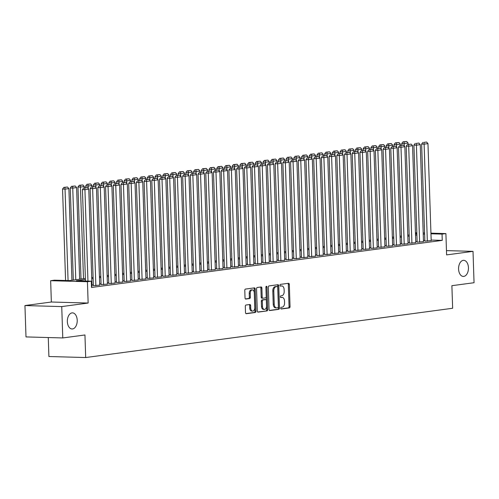 <?xml version="1.0" encoding="UTF-8"?>
<svg xmlns="http://www.w3.org/2000/svg" width="499" height="499" viewBox="0 0 499 499"><rect width="100%" height="100%" fill="white"/><g stroke="black" fill="none" stroke-linecap="round" stroke-linejoin="round"><path stroke-width="0.75" d="M280.731 308.207A0.867 0.53 91.6 0 0 281.236 309A0.867 0.53 91.6 0 0 281.293 309L289.333 307.92A1.235 0.755 91.6 0 0 290.044 306.586L289.314 284.424A1.235 0.755 91.6 0 0 288.59 283.295A1.235 0.755 91.6 0 0 288.516 283.295L280.475 284.374A0.867 0.53 91.6 0 0 279.97 285.309A0.867 0.53 91.6 0 0 280.475 286.102A0.867 0.53 91.6 0 0 280.532 286.102L281.573 285.958A3.955 2.426 91.6 0 1 281.81 285.946A3.955 2.426 91.6 0 1 284.124 289.576L284.187 291.422A3.955 2.426 91.6 0 1 281.891 295.689L280.856 295.826A0.867 0.53 91.6 0 0 280.351 296.762A0.867 0.53 91.6 0 0 280.856 297.554A0.867 0.53 91.6 0 0 280.912 297.547L281.954 297.41A3.955 2.426 91.6 0 1 282.191 297.398A3.955 2.426 91.6 0 1 284.505 301.022L284.567 302.868A3.955 2.426 91.6 0 1 282.272 307.135L281.23 307.272A0.867 0.53 91.6 0 0 280.731 308.207M77.214 320.258A8.059 4.94 91.6 0 0 72.505 312.867A8.059 4.94 91.6 0 0 67.346 321.587A8.059 4.94 91.6 0 0 72.056 328.978A8.059 4.94 91.6 0 0 77.214 320.258M468.442 267.72A8.059 4.94 91.6 0 0 463.733 260.328A8.059 4.94 91.6 0 0 458.575 269.042A8.059 4.94 91.6 0 0 463.284 276.434A8.059 4.94 91.6 0 0 468.442 267.72M246.026 305.014A1.235 0.755 91.6 0 0 245.308 306.349L245.514 312.567A1.235 0.755 91.6 0 0 246.238 313.703A1.235 0.755 91.6 0 0 246.313 313.696L255.239 312.499A1.235 0.755 91.6 0 0 255.956 311.164L255.22 289.002A1.235 0.755 91.6 0 0 254.502 287.873A1.235 0.755 91.6 0 0 254.428 287.873L245.496 289.077A1.235 0.755 91.6 0 0 244.778 290.406L245.028 297.915A1.235 0.755 91.6 0 0 245.751 299.051A1.235 0.755 91.6 0 0 245.826 299.044L249.65 298.533A1.235 0.755 91.6 0 0 250.361 297.198L250.242 293.474A3.306 2.027 91.6 0 1 252.357 289.9A3.306 2.027 91.6 0 1 254.29 292.932L254.771 307.521A3.306 2.027 91.6 0 1 252.656 311.095A3.306 2.027 91.6 0 1 250.723 308.064L250.641 305.631A1.235 0.755 91.6 0 0 249.924 304.502A1.235 0.755 91.6 0 0 249.843 304.502L246.026 305.014M62.774 337.948L25.992 336.919L24.95 305.563L61.739 306.592L62.774 337.948L84.942 334.972L85.691 357.546L452.637 308.263L451.888 285.69L474.05 282.715L473.008 251.359L446.605 254.902L445.9 233.582L442.045 234.1L442.251 240.375L91.498 287.474L91.286 281.205L87.431 281.723L50.649 280.694L54.503 280.176L69.417 280.594L85.385 278.448M61.739 306.592L88.142 303.043L87.431 281.723M269.048 309.405A1.235 0.755 91.6 0 0 269.772 310.54A1.235 0.755 91.6 0 0 269.847 310.534L278.773 309.336A1.235 0.755 91.6 0 0 279.49 308.002L278.754 285.846A1.235 0.755 91.6 0 0 278.03 284.711A1.235 0.755 91.6 0 0 277.955 284.717L269.03 285.915A1.235 0.755 91.6 0 0 268.312 287.243L269.048 309.405M267.009 310.914L258.077 312.118A1.235 0.755 91.6 0 1 258.002 312.118A1.235 0.755 91.6 0 1 257.284 310.983L256.548 288.827A1.235 0.755 91.6 0 1 257.259 287.493L261.083 286.981A1.235 0.755 91.6 0 1 261.158 286.975A1.235 0.755 91.6 0 1 261.881 288.11L262.181 297.098A1.235 0.755 91.6 0 0 262.904 298.227A1.235 0.755 91.6 0 0 262.979 298.227L265.512 297.884A1.235 0.755 91.6 0 0 266.229 296.556L265.917 287.199A0.867 0.53 91.6 0 1 266.472 286.264A0.867 0.53 91.6 0 1 266.977 287.056L267.726 309.586A1.235 0.755 91.6 0 1 267.009 310.914L257.702 312.006M473.008 251.359L446.462 250.617M424.849 241.136L431.186 240.624M417.139 242.171L423.476 241.659M409.43 243.206L415.773 242.695M401.726 244.242L408.063 243.73M394.017 245.277L400.354 244.766M386.307 246.313L392.644 245.801M378.598 247.348L384.935 246.837M370.888 248.383L377.225 247.872M363.178 249.419L369.516 248.907M355.469 250.454L361.806 249.943M347.759 251.49L354.097 250.978M340.05 252.525L346.387 252.014M332.34 253.561L338.678 253.049M324.631 254.596L330.974 254.085M316.927 255.631L323.265 255.12M309.218 256.667L315.555 256.155M301.508 257.702L307.846 257.191M293.799 258.738L300.136 258.226M286.089 259.773L292.426 259.262M278.38 260.809L284.717 260.297M270.67 261.844L277.007 261.333M262.961 262.879L269.298 262.368M255.251 263.915L261.588 263.403M247.541 264.95L253.885 264.439M239.838 265.979L246.175 265.474M232.129 267.015L238.466 266.51M224.419 268.05L230.756 267.545M216.709 269.086L223.047 268.581M209 270.121L215.337 269.616M201.29 271.157L207.628 270.645M193.581 272.192L199.918 271.681M185.871 273.227L192.209 272.716M178.162 274.263L184.499 273.751M170.452 275.298L176.789 274.787M162.743 276.334L169.086 275.822M155.039 277.369L161.377 276.858M147.33 278.405L153.667 277.893M139.62 279.44L145.958 278.929M131.911 280.475L138.248 279.964M124.201 281.511L130.538 280.999M116.492 282.546L122.829 282.035M108.782 283.582L115.119 283.07M101.072 284.617L107.41 284.106M93.363 285.653L99.7 285.141M442.251 240.375L431.167 240.063M424.824 240.293L423.439 240.481M417.114 241.329L415.729 241.516M409.405 242.364L408.02 242.551M401.695 243.4L400.31 243.587M393.985 244.435L392.607 244.622M386.276 245.471L384.897 245.658M378.566 246.506L377.188 246.693M370.857 247.541L369.478 247.729M363.153 248.577L361.769 248.758M355.444 249.612L354.059 249.793M347.734 250.648L346.35 250.829M340.025 251.683L338.64 251.864M332.315 252.719L330.931 252.899M324.606 253.754L323.221 253.935M316.896 254.789L315.511 254.97M309.187 255.825L307.808 256.006M301.477 256.86L300.099 257.041M293.768 257.896L292.389 258.077M286.058 258.925L284.68 259.112M278.355 259.96L276.97 260.147M270.645 260.996L269.26 261.183M262.936 262.031L261.551 262.218M255.226 263.067L253.841 263.254M247.516 264.102L246.132 264.289M239.807 265.137L238.422 265.325M232.097 266.173L230.719 266.36M224.388 267.208L223.009 267.395M216.678 268.244L215.3 268.431M208.969 269.279L207.59 269.466M201.265 270.315L199.881 270.502M193.556 271.35L192.171 271.537M185.846 272.385L184.462 272.573M178.137 273.421L176.752 273.608M170.427 274.456L169.042 274.643M162.718 275.492L161.333 275.679M155.008 276.527L153.623 276.714M147.299 277.563L145.92 277.75M139.589 278.598L138.211 278.785M131.879 279.633L130.501 279.82M124.17 280.669L122.791 280.856M116.467 281.704L115.082 281.891M108.757 282.74L107.372 282.927M101.047 283.775L99.663 283.962M93.338 284.81L91.953 284.998M91.997 286.177L91.454 286.314M48.272 337.542L48.902 356.517L85.691 357.546M88.142 303.043L51.353 302.02L24.95 305.563M51.353 302.02L50.649 280.694M85.423 279.571L76.372 280.787L91.286 281.205M424.612 234.025L423.233 234.206M416.902 235.06L415.524 235.241M409.199 236.089L407.814 236.277M401.489 237.125L400.104 237.312M393.78 238.16L392.395 238.347M386.07 239.196L384.685 239.383M378.361 240.231L376.976 240.418M370.651 241.267L369.266 241.454M362.941 242.302L361.563 242.489M355.232 243.337L353.853 243.524M347.522 244.373L346.144 244.56M339.813 245.408L338.434 245.595M332.109 246.444L330.725 246.631M324.4 247.479L323.015 247.666M316.69 248.514L315.306 248.702M308.981 249.55L307.596 249.737M301.271 250.585L299.887 250.772M293.562 251.621L292.177 251.808M285.852 252.656L284.474 252.843M278.143 253.692L276.764 253.879M270.433 254.727L269.055 254.914M262.724 255.762L261.345 255.95M255.014 256.798L253.635 256.985M247.311 257.833L245.926 258.02M239.601 258.869L238.216 259.056M231.892 259.904L230.507 260.091M224.182 260.94L222.797 261.127M216.472 261.975L215.088 262.162M208.763 263.01L207.378 263.198M201.053 264.046L199.675 264.233M193.344 265.081L191.965 265.268M185.634 266.117L184.256 266.304M177.925 267.152L176.546 267.339M170.221 268.188L168.837 268.368M162.512 269.223L161.127 269.404M154.802 270.258L153.418 270.439M147.093 271.294L145.708 271.475M139.383 272.329L137.998 272.51M131.674 273.365L130.289 273.546M123.964 274.4L122.586 274.581M116.255 275.436L114.876 275.616M108.545 276.471L107.166 276.652M100.835 277.506L99.457 277.687M93.132 278.536L91.747 278.723M442.045 234.1L430.961 233.794M415.442 232.734L416.827 232.771M423.189 232.946L424.58 232.989M430.943 233.164L445.9 233.582M416.852 233.395L415.461 233.357M91.71 277.6L93.095 277.413M99.42 276.565L100.798 276.377M107.129 275.529L108.508 275.342M114.839 274.494L116.217 274.307M122.548 273.458L123.927 273.271M130.251 272.423L131.636 272.236M137.961 271.387L139.346 271.2M145.671 270.352L147.055 270.165M153.38 269.317L154.765 269.129M161.09 268.281L162.474 268.094M168.799 267.246L170.184 267.065M176.509 266.21L177.887 266.029M184.218 265.175L185.597 264.994M191.928 264.139L193.306 263.959M199.637 263.104L201.016 262.923M207.341 262.069L208.725 261.888M215.05 261.033L216.435 260.852M222.76 259.998L224.145 259.817M230.469 258.962L231.854 258.781M238.179 257.927L239.564 257.746M245.888 256.898L247.273 256.711M253.598 255.862L254.983 255.675M261.308 254.827L262.686 254.64M269.017 253.791L270.396 253.604M276.727 252.756L278.105 252.569M284.436 251.721L285.815 251.533M292.14 250.685L293.524 250.498M299.849 249.65L301.234 249.463M307.559 248.614L308.943 248.427M315.268 247.579L316.653 247.392M322.978 246.543L324.362 246.356M330.687 245.508L332.072 245.321M338.397 244.473L339.775 244.285M346.106 243.437L347.485 243.25M353.816 242.402L355.194 242.215M361.526 241.366L362.904 241.179M369.229 240.331L370.614 240.144M376.938 239.295L378.323 239.108M384.648 238.26L386.033 238.073M392.357 237.225L393.742 237.037M400.067 236.189L401.452 236.002M407.777 235.154L409.161 234.967M415.486 234.118L416.871 233.931M281.436 297.398A3.955 2.426 91.6 0 0 281.199 297.367A3.955 2.426 91.6 0 0 280.956 297.379L281.954 297.41M280.6 297.429L280.956 297.379M281.056 285.946A3.955 2.426 91.6 0 0 280.818 285.921A3.955 2.426 91.6 0 0 280.575 285.933L281.573 285.958M280.22 285.983L280.575 285.933M280.974 308.881L288.335 307.889A1.235 0.755 91.6 0 0 289.052 306.561L288.316 284.399A1.235 0.755 91.6 0 0 287.898 283.382M269.466 310.428L277.781 309.311A1.235 0.755 91.6 0 0 278.498 307.977L277.762 285.815A1.235 0.755 91.6 0 0 277.344 284.798M277.887 307.727A0.867 0.53 91.6 0 0 278.386 306.791L277.743 287.343A0.867 0.53 91.6 0 0 277.238 286.545A0.867 0.53 91.6 0 0 277.182 286.551L276.084 286.694A3.955 2.426 91.6 0 0 273.795 290.961L274.238 304.259A3.955 2.426 91.6 0 0 276.546 307.883A3.955 2.426 91.6 0 0 276.789 307.871L277.887 307.727M276.296 286.526A0.867 0.53 91.6 0 0 276.24 286.52A0.867 0.53 91.6 0 0 276.19 286.52L277.182 286.551M276.546 307.883L275.554 307.858A3.955 2.426 91.6 0 1 273.24 304.228L272.803 290.936A3.955 2.426 91.6 0 1 275.092 286.669L276.19 286.52M262.823 298.221L261.981 298.196A1.235 0.755 91.6 0 1 261.906 298.202A1.235 0.755 91.6 0 1 261.183 297.067L260.89 288.085A1.235 0.755 91.6 0 0 260.466 287.062M266.011 310.889A1.235 0.755 91.6 0 0 266.728 309.555L265.979 287.025A0.867 0.53 91.6 0 0 265.961 286.813M262.486 306.423A3.306 2.027 91.6 0 0 264.42 309.455A3.306 2.027 91.6 0 0 266.535 305.881L266.366 300.741A1.235 0.755 91.6 0 0 265.643 299.606A1.235 0.755 91.6 0 0 265.568 299.612L263.035 299.949A1.235 0.755 91.6 0 0 262.318 301.284L262.486 306.423L261.495 306.392A3.306 2.027 91.6 0 0 263.428 309.424L264.42 309.455M264.726 299.587A1.235 0.755 91.6 0 0 264.651 299.575A1.235 0.755 91.6 0 0 264.576 299.581L265.568 299.612M261.495 306.392L261.326 301.253A1.235 0.755 91.6 0 1 262.037 299.924L264.576 299.581M252.656 311.095L251.664 311.07A3.306 2.027 91.6 0 1 249.731 308.039L249.65 305.606A1.235 0.755 91.6 0 0 249.232 304.583M252.357 289.9L251.365 289.875A3.306 2.027 91.6 0 0 249.244 293.449L250.242 293.474M245.446 298.932L248.652 298.502A1.235 0.755 91.6 0 0 249.369 297.173L249.244 293.449M245.932 313.584L254.247 312.468A1.235 0.755 91.6 0 0 254.964 311.139L254.228 288.977A1.235 0.755 91.6 0 0 253.81 287.96M404.315 146.113L404.227 143.575L408.082 143.057L408.126 144.354M404.009 141.847L406.71 141.485L403.017 141.816L404.009 141.847L404.227 143.575L401.745 143.506L401.801 145.209M408.082 143.057L406.71 141.485M403.017 141.816L401.745 143.506M427.337 241.204L424.113 144.13L421.63 144.061L424.855 241.198M431.192 240.686L427.967 143.612L424.113 144.13L423.894 142.402L426.589 142.04L423.894 142.402M421.63 144.061L422.903 142.371M426.589 142.04L427.967 143.612M396.605 147.149L396.524 144.61L400.379 144.092L400.416 145.39M396.3 142.882L399 142.521L395.308 142.851L396.3 142.882L396.524 144.61L394.035 144.542L394.091 146.244M400.379 144.092L399 142.521M395.308 142.851L394.035 144.542M388.896 148.184L388.815 145.646L392.669 145.128L392.713 146.425M388.59 143.918L391.291 143.556L387.598 143.887L388.59 143.918L388.815 145.646L386.326 145.577L386.382 147.274M392.669 145.128L391.291 143.556M387.598 143.887L386.326 145.577M381.186 149.22L381.105 146.681L384.96 146.163L385.003 147.461M380.88 144.953L383.581 144.585L379.889 144.922L380.88 144.953L381.105 146.681L378.616 146.612L378.672 148.309M384.96 146.163L383.581 144.585M379.889 144.922L378.616 146.612M373.477 150.255L373.395 147.716L377.25 147.199L377.294 148.496M373.171 145.989L375.872 145.621L372.179 145.958L373.171 145.989L373.395 147.716L370.907 147.648L370.963 149.344M377.25 147.199L375.872 145.621M372.179 145.958L370.907 147.648M419.628 242.24L416.409 145.165L413.921 145.097L417.145 242.233M423.483 241.722L420.258 144.648L416.409 145.165L416.185 143.438L418.886 143.076L416.185 143.438M413.921 145.097L415.193 143.406M418.886 143.076L420.258 144.648M411.918 243.275L408.7 146.201L406.211 146.132L409.436 243.269M415.773 242.757L412.554 145.683L408.7 146.201L408.475 144.473L411.176 144.111L408.475 144.473M406.211 146.132L407.483 144.442M411.176 144.111L412.554 145.683M404.209 244.31L400.99 147.236L398.501 147.168L401.726 244.304M408.063 243.793L404.845 146.718L400.99 147.236L400.766 145.508L403.466 145.147L400.766 145.508M398.501 147.168L399.774 145.477M403.466 145.147L404.845 146.718M396.499 245.346L393.281 148.272L390.792 148.203L394.017 245.34M400.354 244.828L397.135 147.754L393.281 148.272L393.056 146.544L395.757 146.182L393.056 146.544M390.792 148.203L392.064 146.513M395.757 146.182L397.135 147.754M365.767 151.291L365.686 148.752L369.541 148.234L369.584 149.532M365.461 147.024L368.162 146.656L364.47 146.993L365.461 147.024L365.686 148.752L363.197 148.683L363.26 150.38M369.541 148.234L368.162 146.656M364.47 146.993L363.197 148.683M388.79 246.381L385.571 149.307L383.082 149.238L386.307 246.375M392.644 245.864L389.426 148.789L385.571 149.307L385.347 147.579L388.047 147.217L385.347 147.579M383.082 149.238L384.355 147.548M388.047 147.217L389.426 148.789M358.064 152.326L357.976 149.787L361.831 149.27L361.875 150.567M357.758 148.06L360.453 147.692L356.76 148.028L357.758 148.06L357.976 149.787L355.494 149.719L355.55 151.415M361.831 149.27L360.453 147.692M356.76 148.028L355.494 149.719M381.08 247.417L377.862 150.342L375.379 150.274L378.598 247.41M384.935 246.899L381.716 149.825L377.862 150.342L377.637 148.615L380.338 148.253L377.637 148.615M375.379 150.274L376.645 148.583M380.338 148.253L381.716 149.825M350.354 153.361L350.267 150.823L354.122 150.305L354.165 151.602M350.049 149.089L352.743 148.727L349.051 149.064L350.049 149.089L350.267 150.823L347.784 150.754L347.84 152.451M354.122 150.305L352.743 148.727M349.051 149.064L347.784 150.754M373.371 248.452L370.152 151.378L367.669 151.309L370.888 248.446M377.225 247.934L374.007 150.86L370.152 151.378L369.934 149.65L372.628 149.282L369.934 149.65M367.669 151.309L368.936 149.619M372.628 149.282L374.007 150.86M342.645 154.397L342.557 151.858L346.412 151.34L346.456 152.638M342.339 150.124L345.034 149.762L341.341 150.099L342.339 150.124L342.557 151.858L340.075 151.79L340.131 153.486M346.412 151.34L345.034 149.762M341.341 150.099L340.075 151.79M365.661 249.488L362.442 152.413L359.96 152.345L363.178 249.481M369.516 248.97L366.297 151.896L362.442 152.413L362.224 150.686L364.919 150.318L362.224 150.686M359.96 152.345L361.226 150.654M364.919 150.318L366.297 151.896M334.935 155.432L334.848 152.894L338.702 152.376L338.746 153.673M334.629 151.16L337.324 150.798L333.631 151.135L334.629 151.16L334.848 152.894L332.365 152.819L332.421 154.522M338.702 152.376L337.324 150.798M333.631 151.135L332.365 152.819M357.958 250.523L354.733 153.449L352.25 153.38L355.469 250.517M361.812 250.005L358.588 152.931L354.733 153.449L354.515 151.721L357.209 151.353L354.515 151.721M352.25 153.38L353.517 151.69M357.209 151.353L358.588 152.931M327.225 156.468L327.138 153.929L330.993 153.411L331.037 154.709M326.92 152.195L329.614 151.833L325.928 152.17L326.92 152.195L327.138 153.929L324.656 153.854L324.712 155.557M330.993 153.411L329.614 151.833M325.928 152.17L324.656 153.854M350.248 251.558L347.023 154.484L344.541 154.416L347.766 251.552M354.103 251.041L350.878 153.966L347.023 154.484L346.805 152.756L349.5 152.388L346.805 152.756M344.541 154.416L345.807 152.725M349.5 152.388L350.878 153.966M319.516 157.503L319.435 154.964L323.283 154.447L323.327 155.744M319.21 153.23L321.911 152.869L318.219 153.205L319.21 153.23L319.435 154.964L316.946 154.89L317.002 156.592M323.283 154.447L321.911 152.869M318.219 153.205L316.946 154.89M342.539 252.594L339.314 155.52L336.831 155.451L340.056 252.588M346.393 252.076L343.169 155.002L339.314 155.52L339.095 153.786L341.796 153.424L339.095 153.786M336.831 155.451L338.104 153.761M341.796 153.424L343.169 155.002M311.806 158.539L311.725 156L315.58 155.482L315.618 156.78M311.501 154.266L314.202 153.904L310.509 154.241L311.501 154.266L311.725 156L309.237 155.925L309.293 157.628M315.58 155.482L314.202 153.904M310.509 154.241L309.237 155.925M334.829 253.629L331.61 156.555L329.122 156.486L332.346 253.623M338.684 253.112L335.465 156.037L331.61 156.555L331.386 154.821L334.087 154.459L331.386 154.821M329.122 156.486L330.394 154.796M334.087 154.459L335.465 156.037M304.097 159.574L304.016 157.035L307.871 156.518L307.914 157.815M303.791 155.301L306.492 154.94L302.799 155.276L303.791 155.301L304.016 157.035L301.527 156.96L301.583 158.663M307.871 156.518L306.492 154.94M302.799 155.276L301.527 156.96M327.119 254.665L323.901 157.59L321.412 157.516L324.637 254.658M330.974 254.147L327.756 157.073L323.901 157.59L323.676 155.856L326.377 155.495L323.676 155.856M321.412 157.516L322.685 155.831M326.377 155.495L327.756 157.073M296.387 160.609L296.306 158.071L300.161 157.553L300.205 158.85M296.082 156.337L298.782 155.975L295.09 156.312L296.082 156.337L296.306 158.071L293.817 157.996L293.874 159.699M300.161 157.553L298.782 155.975M295.09 156.312L293.817 157.996M319.41 255.7L316.191 158.626L313.703 158.551L316.927 255.694M323.265 255.182L320.046 158.108L316.191 158.626L315.967 156.892L318.668 156.53L315.967 156.892M313.703 158.551L314.975 156.867M318.668 156.53L320.046 158.108M288.678 161.645L288.597 159.1L292.451 158.582L292.495 159.886M288.372 157.372L291.073 157.01L287.38 157.347L288.372 157.372L288.597 159.1L286.108 159.031L286.164 160.734M292.451 158.582L291.073 157.01M287.38 157.347L286.108 159.031M311.7 256.736L308.482 159.661L305.993 159.586L309.218 256.729M315.555 256.218L312.337 159.144L308.482 159.661L308.257 157.927L310.958 157.565L308.257 157.927M305.993 159.586L307.265 157.902M310.958 157.565L312.337 159.144M280.974 162.68L280.887 160.135L284.742 159.618L284.786 160.921M280.663 158.408L283.363 158.046L279.671 158.383L280.663 158.408L280.887 160.135L278.405 160.067L278.461 161.77M284.742 159.618L283.363 158.046M279.671 158.383L278.405 160.067M303.991 257.771L300.772 160.697L298.283 160.622L301.508 257.765M307.846 257.253L304.627 160.179L300.772 160.697L300.548 158.963L303.249 158.601L300.548 158.963M298.283 160.622L299.556 158.938M303.249 158.601L304.627 160.179M273.265 163.716L273.178 161.171L277.032 160.653L277.076 161.957M272.959 159.443L275.654 159.081L271.961 159.418L272.959 159.443L273.178 161.171L270.695 161.102L270.751 162.805M277.032 160.653L275.654 159.081M271.961 159.418L270.695 161.102M296.281 258.806L293.063 161.732L290.58 161.657L293.799 258.8M300.136 258.289L296.917 161.214L293.063 161.732L292.844 159.998L295.539 159.636L292.844 159.998M290.58 161.657L291.846 159.973M295.539 159.636L296.917 161.214M265.555 164.751L265.468 162.206L269.323 161.688L269.366 162.992M265.25 160.478L267.944 160.117L264.252 160.453L265.25 160.478L265.468 162.206L262.985 162.138L263.042 163.84M269.323 161.688L267.944 160.117M264.252 160.453L262.985 162.138M288.572 259.842L285.353 162.768L282.871 162.693L286.089 259.836M292.426 259.324L289.208 162.25L285.353 162.768L285.135 161.034L287.829 160.672L285.135 161.034M282.871 162.693L284.137 161.009M287.829 160.672L289.208 162.25M257.846 165.787L257.758 163.242L261.613 162.724L261.657 164.028M257.54 161.514L260.235 161.152L256.542 161.489L257.54 161.514L257.758 163.242L255.276 163.173L255.332 164.876M261.613 162.724L260.235 161.152M256.542 161.489L255.276 163.173M280.868 260.877L277.644 163.797L275.161 163.728L278.38 260.871M284.717 260.359L281.498 163.279L277.644 163.797L277.425 162.069L280.12 161.707L277.425 162.069M275.161 163.728L276.427 162.044M280.12 161.707L281.498 163.279M250.136 166.822L250.049 164.277L253.904 163.759L253.947 165.063M249.831 162.549L252.525 162.187L248.833 162.524L249.831 162.549L250.049 164.277L247.566 164.208L247.623 165.911M253.904 163.759L252.525 162.187M248.833 162.524L247.566 164.208M273.159 261.913L269.934 164.832L267.452 164.764L270.67 261.906M277.014 261.395L273.789 164.314L269.934 164.832L269.716 163.104L272.41 162.743L269.716 163.104M267.452 164.764L268.718 163.079M272.41 162.743L273.789 164.314M242.427 167.857L242.339 165.312L246.194 164.795L246.238 166.098M242.121 163.585L244.822 163.223L241.129 163.56L242.121 163.585L242.339 165.312L239.857 165.244L239.913 166.947M246.194 164.795L244.822 163.223M241.129 163.56L239.857 165.244M265.449 262.948L262.224 165.868L259.742 165.799L262.967 262.942M269.304 262.43L266.079 165.35L262.224 165.868L262.006 164.14L264.701 163.778L262.006 164.14M259.742 165.799L261.014 164.115M264.701 163.778L266.079 165.35M234.717 168.893L234.636 166.348L238.491 165.83L238.528 167.134M234.411 164.62L237.112 164.258L233.42 164.595L234.411 164.62L234.636 166.348L232.147 166.279L232.203 167.982M238.491 165.83L237.112 164.258M233.42 164.595L232.147 166.279M257.74 263.983L254.521 166.903L252.032 166.834L255.257 263.977M261.595 263.466L258.37 166.385L254.521 166.903L254.297 165.175L256.997 164.813L254.297 165.175M252.032 166.834L253.305 165.15M256.997 164.813L258.37 166.385M227.008 169.928L226.926 167.383L230.781 166.866L230.825 168.169M226.702 165.656L229.403 165.294L225.71 165.631L226.702 165.656L226.926 167.383L224.438 167.315L224.494 169.018M230.781 166.866L229.403 165.294M225.71 165.631L224.438 167.315M250.03 265.019L246.812 167.938L244.323 167.87L247.548 265.013M253.885 264.501L250.666 167.421L246.812 167.938L246.587 166.211L249.288 165.849L246.587 166.211M244.323 167.87L245.595 166.186M249.288 165.849L250.666 167.421M219.298 170.964L219.217 168.419L223.072 167.901L223.115 169.205M218.992 166.691L221.693 166.329L218.001 166.666L218.992 166.691L219.217 168.419L216.728 168.35L216.784 170.053M223.072 167.901L221.693 166.329M218.001 166.666L216.728 168.35M242.321 266.054L239.102 168.974L236.613 168.905L239.838 266.048M246.175 265.537L242.957 168.456L239.102 168.974L238.878 167.246L241.578 166.884L238.878 167.246M236.613 168.905L237.886 167.221M241.578 166.884L242.957 168.456M211.588 171.999L211.507 169.454L215.362 168.936L215.406 170.24M211.283 167.726L213.984 167.365L210.291 167.701L211.283 167.726L211.507 169.454L209.019 169.386L209.075 171.088M215.362 168.936L213.984 167.365M210.291 167.701L209.019 169.386M234.611 267.09L231.393 170.009L228.904 169.941L232.129 267.084M238.466 266.572L235.247 169.492L231.393 170.009L231.168 168.282L233.869 167.92L231.168 168.282M228.904 169.941L230.176 168.257M233.869 167.92L235.247 169.492M203.879 173.034L203.798 170.49L207.653 169.972L207.696 171.276M203.573 168.762L206.274 168.4L202.582 168.737L203.573 168.762L203.798 170.49L201.309 170.421L201.371 172.124M207.653 169.972L206.274 168.4M202.582 168.737L201.309 170.421M226.902 268.125L223.683 171.045L221.194 170.976L224.419 268.113M230.756 267.607L227.538 170.527L223.683 171.045L223.458 169.317L226.159 168.955L223.458 169.317M221.194 170.976L222.467 169.292M226.159 168.955L227.538 170.527M196.176 174.07L196.088 171.525L199.943 171.007L199.987 172.311M195.87 169.797L198.565 169.435L194.872 169.772L195.87 169.797L196.088 171.525L193.606 171.456L193.662 173.159M199.943 171.007L198.565 169.435M194.872 169.772L193.606 171.456M219.192 269.161L215.973 172.08L213.491 172.012L216.709 269.148M223.047 268.643L219.828 171.562L215.973 172.08L215.749 170.352L218.45 169.991L215.749 170.352M213.491 172.012L214.757 170.327M218.45 169.991L219.828 171.562M188.466 175.099L188.379 172.56L192.234 172.043L192.277 173.346M188.16 170.833L190.855 170.471L187.162 170.808L188.16 170.833L188.379 172.56L185.896 172.492L185.952 174.195M192.234 172.043L190.855 170.471M187.162 170.808L185.896 172.492M211.482 270.196L208.264 173.116L205.781 173.047L209 270.184M215.337 269.678L212.119 172.598L208.264 173.116L208.046 171.388L210.74 171.026L208.046 171.388M205.781 173.047L207.048 171.363M210.74 171.026L212.119 172.598M180.757 176.135L180.669 173.596L184.524 173.078L184.568 174.382M180.451 171.868L183.145 171.506L179.453 171.843L180.451 171.868L180.669 173.596L178.187 173.527L178.243 175.23M184.524 173.078L183.145 171.506M179.453 171.843L178.187 173.527M203.773 271.231L200.554 174.151L198.072 174.082L201.29 271.219M207.628 270.714L204.409 173.633L200.554 174.151L200.336 172.423L203.031 172.061L200.336 172.423M198.072 174.082L199.338 172.398M203.031 172.061L204.409 173.633M173.047 177.17L172.96 174.631L176.814 174.114L176.858 175.417M172.741 172.904L175.436 172.542L171.743 172.872L172.741 172.904L172.96 174.631L170.477 174.563L170.533 176.266M176.814 174.114L175.436 172.542M171.743 172.872L170.477 174.563M196.07 272.261L192.845 175.186L190.362 175.118L193.581 272.254M199.924 271.749L196.7 174.669L192.845 175.186L192.626 173.459L195.321 173.097L192.626 173.459M190.362 175.118L191.628 173.434M195.321 173.097L196.7 174.669M165.337 178.205L165.25 175.667L169.105 175.149L169.149 176.453M165.032 173.939L167.726 173.577L164.04 173.908L165.032 173.939L165.25 175.667L162.768 175.598L162.824 177.301M169.105 175.149L167.726 173.577M164.04 173.908L162.768 175.598M188.36 273.296L185.135 176.222L182.653 176.153L185.877 273.29M192.215 272.778L188.99 175.704L185.135 176.222L184.917 174.494L187.612 174.132L184.917 174.494M182.653 176.153L183.919 174.469M187.612 174.132L188.99 175.704M157.628 179.241L157.547 176.702L161.395 176.184L161.439 177.488M157.322 174.974L160.023 174.613L156.33 174.943L157.322 174.974L157.547 176.702L155.058 176.634L155.114 178.336M161.395 176.184L160.023 174.613M156.33 174.943L155.058 176.634M180.65 274.331L177.426 177.257L174.943 177.189L178.168 274.325M184.505 273.814L181.28 176.74L177.426 177.257L177.207 175.529L179.908 175.168L177.207 175.529M174.943 177.189L176.216 175.505M179.908 175.168L181.28 176.74M149.918 180.276L149.837 177.738L153.692 177.22L153.729 178.523M149.613 176.01L152.314 175.648L148.621 175.979L149.613 176.01L149.837 177.738L147.348 177.669L147.405 179.372M153.692 177.22L152.314 175.648M148.621 175.979L147.348 177.669M172.941 275.367L169.722 178.293L167.234 178.224L170.458 275.361M176.796 274.849L173.577 177.775L169.722 178.293L169.498 176.565L172.199 176.203L169.498 176.565M167.234 178.224L168.506 176.534M172.199 176.203L173.577 177.775M142.209 181.312L142.128 178.773L145.982 178.255L146.026 179.559M141.903 177.045L144.604 176.683L140.911 177.014L141.903 177.045L142.128 178.773L139.639 178.704L139.695 180.407M145.982 178.255L144.604 176.683M140.911 177.014L139.639 178.704M165.231 276.402L162.013 179.328L159.524 179.26L162.749 276.396M169.086 275.885L165.868 178.81L162.013 179.328L161.788 177.6L164.489 177.239L161.788 177.6M159.524 179.26L160.797 177.569M164.489 177.239L165.868 178.81M134.499 182.347L134.418 179.808L138.273 179.291L138.317 180.588M134.194 178.081L136.894 177.719L133.202 178.049L134.194 178.081L134.418 179.808L131.929 179.74L131.986 181.443M138.273 179.291L136.894 177.719M133.202 178.049L131.929 179.74M157.522 277.438L154.303 180.364L151.815 180.295L155.039 277.432M161.377 276.92L158.158 179.846L154.303 180.364L154.079 178.636L156.78 178.274L154.079 178.636M151.815 180.295L153.087 178.605M156.78 178.274L158.158 179.846M126.79 183.383L126.709 180.844L130.563 180.326L130.607 181.624M126.484 179.116L129.185 178.754L125.492 179.085L126.484 179.116L126.709 180.844L124.22 180.775L124.276 182.478M130.563 180.326L129.185 178.754M125.492 179.085L124.22 180.775M149.812 278.473L146.594 181.399L144.105 181.33L147.33 278.467M153.667 277.955L150.448 180.881L146.594 181.399L146.369 179.671L149.07 179.309L146.369 179.671M144.105 181.33L145.377 179.64M149.07 179.309L150.448 180.881M119.086 184.418L118.999 181.879L122.854 181.362L122.897 182.659M118.774 180.151L121.475 179.79L117.783 180.12L118.774 180.151L118.999 181.879L116.517 181.811L116.573 183.513M122.854 181.362L121.475 179.79M117.783 180.12L116.517 181.811M142.103 279.509L138.884 182.434L136.395 182.366L139.62 279.502M145.958 278.991L142.739 181.917L138.884 182.434L138.66 180.707L141.36 180.345L138.66 180.707M136.395 182.366L137.668 180.675M141.36 180.345L142.739 181.917M111.377 185.453L111.289 182.915L115.144 182.397L115.188 183.694M111.071 181.187L113.766 180.825L110.073 181.156L111.071 181.187L111.289 182.915L108.807 182.846L108.863 184.549M115.144 182.397L113.766 180.825M110.073 181.156L108.807 182.846M134.393 280.544L131.175 183.47L128.692 183.401L131.911 280.538M138.248 280.026L135.029 182.952L131.175 183.47L130.956 181.742L133.651 181.38L130.956 181.742M128.692 183.401L129.958 181.711M133.651 181.38L135.029 182.952M103.667 186.489L103.58 183.95L107.435 183.432L107.478 184.73M103.362 182.222L106.056 181.861L102.364 182.191L103.362 182.222L103.58 183.95L101.097 183.882L101.154 185.584M107.435 183.432L106.056 181.861M102.364 182.191L101.097 183.882M126.684 281.579L123.465 184.505L120.983 184.437L124.201 281.573M130.538 281.062L127.32 183.988L123.465 184.505L123.247 182.777L125.941 182.416L123.247 182.777M120.983 184.437L122.249 182.746M125.941 182.416L127.32 183.988M95.958 187.524L95.87 184.986L99.725 184.468L99.769 185.765M95.652 183.258L98.347 182.896L94.654 183.227L95.652 183.258L95.87 184.986L93.388 184.917L93.444 186.62M99.725 184.468L98.347 182.896M94.654 183.227L93.388 184.917M118.98 282.615L115.756 185.541L113.273 185.472L116.492 282.609M122.829 282.097L119.61 185.023L115.756 185.541L115.537 183.813L118.232 183.451L115.537 183.813M113.273 185.472L114.539 183.782M118.232 183.451L119.61 185.023M88.248 188.56L88.161 186.021L92.016 185.503L92.059 186.801M87.943 184.293L90.637 183.931L86.945 184.262L87.943 184.293L88.161 186.021L85.678 185.952L85.734 187.655M92.016 185.503L90.637 183.931M86.945 184.262L85.678 185.952M111.271 283.65L108.046 186.576L105.563 186.507L108.782 283.644M115.126 283.133L111.901 186.058L108.046 186.576L107.828 184.848L110.522 184.487L107.828 184.848M105.563 186.507L106.83 184.817M110.522 184.487L111.901 186.058M83.495 278.704L80.451 187.056L84.306 186.539L84.35 187.836M80.233 185.329L82.934 184.967L79.241 185.297L80.233 185.329L80.451 187.056L77.969 186.988L81.025 279.035M84.306 186.539L82.934 184.967M79.241 185.297L77.969 186.988M103.561 284.686L100.336 187.612L97.854 187.543L101.079 284.68M107.416 284.168L104.191 187.094L100.336 187.612L100.118 185.884L102.813 185.522L100.118 185.884M97.854 187.543L99.126 185.853M102.813 185.522L104.191 187.094M75.786 279.739L72.748 188.092L76.603 187.574L79.64 279.222M72.523 186.364L75.224 186.002L71.532 186.333L72.523 186.364L72.748 188.092L70.259 188.023L73.316 280.07M76.603 187.574L75.224 186.002M71.532 186.333L70.259 188.023M95.852 285.721L92.633 188.647L90.144 188.578L93.369 285.715M99.706 285.203L96.482 188.129L92.633 188.647L92.409 186.919L95.109 186.557L92.409 186.919M90.144 188.578L91.417 186.888M95.109 186.557L96.482 188.129M68.07 280.557L65.038 189.127L68.893 188.61L71.931 280.257M64.814 187.399L67.515 187.031L63.822 187.368L64.814 187.399L65.038 189.127L62.55 189.059L65.581 280.488M68.893 188.61L67.515 187.031M63.822 187.368L62.55 189.059M87.955 281.112L84.924 189.682L82.435 189.614L85.466 281.043M91.997 286.239L88.778 189.165L84.924 189.682L84.699 187.955L87.4 187.593L84.699 187.955M82.435 189.614L83.707 187.923M87.4 187.593L88.778 189.165M288.316 284.399L289.314 284.424M289.052 306.561L290.044 306.586M288.335 307.889L289.333 307.92M277.762 285.815L278.754 285.846M278.498 307.977L279.49 308.002M277.781 309.311L278.773 309.336M275.092 286.669L276.084 286.694M272.803 290.936L273.795 290.961M273.24 304.228L274.238 304.259M260.89 288.085L261.881 288.11M261.183 297.067L262.181 297.098M265.979 287.025L266.977 287.056M266.728 309.555L267.726 309.586M262.037 299.924L263.035 299.949M261.326 301.253L262.318 301.284M249.65 305.606L250.641 305.631M249.731 308.039L250.723 308.064M249.369 297.173L250.361 297.198M248.652 298.502L249.65 298.533M254.228 288.977L255.22 289.002M254.964 311.139L255.956 311.164M254.247 312.468L255.239 312.499M281.199 297.367L282.191 297.398M280.818 285.921L281.81 285.946M276.24 286.52L277.238 286.545M261.906 298.202L262.904 298.227M264.651 299.575L265.643 299.606"/></g></svg>
